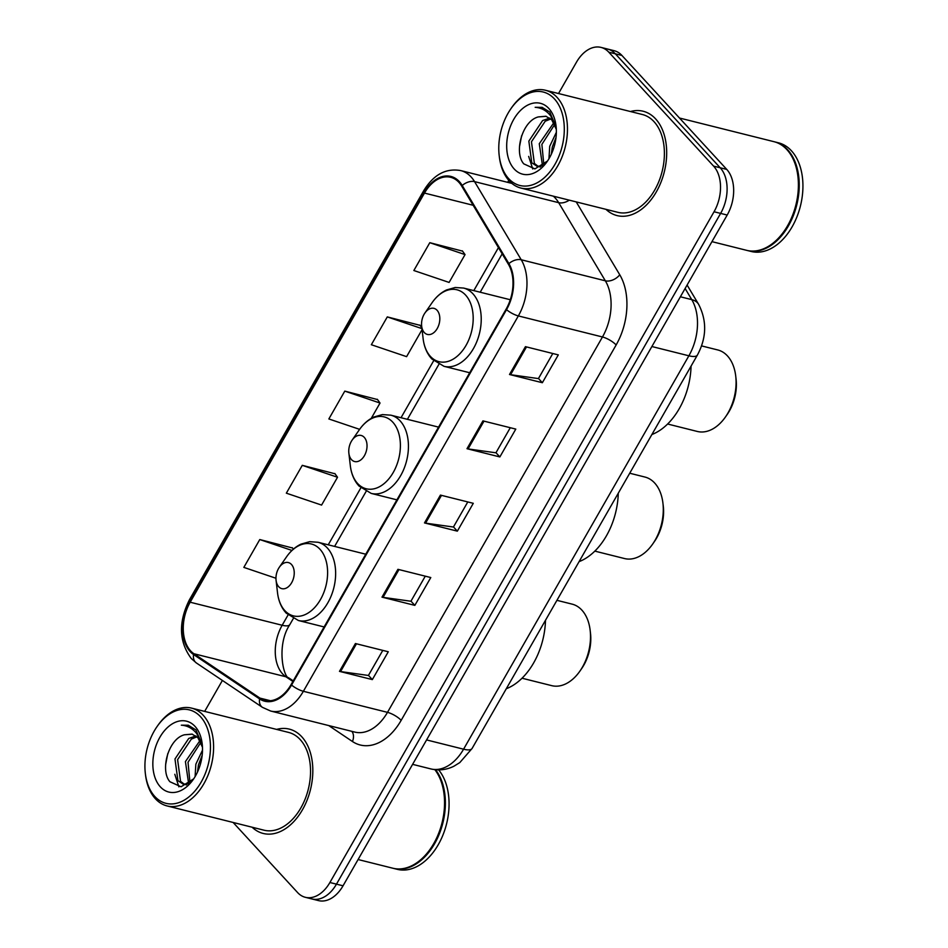 <?xml version="1.0" encoding="UTF-8"?>
<svg xmlns="http://www.w3.org/2000/svg" width="948" height="948" viewBox="0 0 948 948"><rect width="100%" height="100%" fill="white"/><g stroke="black" fill="none" stroke-linecap="round" stroke-linejoin="round"><path stroke-width="1.42" d="M233.125 822.461L297.577 892.542A33.607 22.005 -75.9 0 0 305.363 897.306L318.504 900.6A33.607 22.005 -75.9 0 0 343.046 885.799L727.187 215.042A33.607 22.005 -75.9 0 0 726.749 169.408L621.924 55.458A33.607 22.005 -75.9 0 0 614.15 50.694L607.573 49.047A33.607 22.005 -75.9 0 1 615.359 53.823A33.607 22.005 -75.9 0 0 607.573 49.047L601.008 47.4A33.607 22.005 -75.9 0 0 576.467 62.201L558.526 93.532M311.928 898.953A33.607 22.005 -75.9 0 0 336.469 884.152L720.622 213.407A33.607 22.005 -75.9 0 0 720.184 167.76L615.359 53.823L720.184 167.76A33.607 22.005 -75.9 0 1 720.622 213.407L336.469 884.152A33.607 22.005 -75.9 0 1 311.928 898.953M252.121 827.225A53.775 35.206 -75.9 0 0 263.2 833.458A53.775 35.206 -75.9 0 0 307.069 800.195A53.775 35.206 -75.9 0 0 301.76 736.762A53.775 35.206 -75.9 0 0 289.318 729.119A53.775 35.206 -75.9 0 0 276.615 729.403A53.775 35.206 -75.9 0 1 289.318 729.119A53.775 35.206 -75.9 0 1 301.76 736.762A53.775 35.206 -75.9 0 1 307.069 800.195A53.775 35.206 -75.9 0 1 263.2 833.458A53.775 35.206 -75.9 0 1 252.121 827.225M605.985 209.354A53.775 35.206 -75.9 0 0 617.053 215.587A53.775 35.206 -75.9 0 0 660.934 182.324A53.775 35.206 -75.9 0 0 655.613 118.891A53.775 35.206 -75.9 0 0 643.171 111.248A53.775 35.206 -75.9 0 0 630.467 111.532A53.775 35.206 -75.9 0 1 643.171 111.248A53.775 35.206 -75.9 0 1 655.613 118.891A53.775 35.206 -75.9 0 1 660.934 182.324A53.775 35.206 -75.9 0 1 617.053 215.587A53.775 35.206 -75.9 0 1 605.985 209.354M190.631 650.897A35.846 23.475 104.1 0 1 190.169 602.217L424.479 193.084A35.846 23.475 104.1 0 1 450.656 177.3A35.846 23.475 104.1 0 1 461.723 186.14L508.401 264.267A35.846 23.475 104.1 0 1 506.09 309.202L291.119 684.563A35.846 23.475 104.1 0 1 264.942 700.359A35.846 23.475 104.1 0 1 259.942 698.107L193.925 653.741A35.846 23.475 104.1 0 1 190.631 650.897M190.204 651.643A36.747 24.056 -75.9 0 0 193.582 654.558L259.598 698.925A36.747 24.056 -75.9 0 0 291.557 685.037L506.528 309.676A36.747 24.056 -75.9 0 0 508.898 263.627L462.221 185.488A36.747 24.056 -75.9 0 0 424.04 192.61L189.73 601.743A36.747 24.056 -75.9 0 0 190.204 651.643M462.529 251.113L429.8 242.688L413.849 270.512L449.103 282.433L465.041 254.597L462.328 250.829M420.023 325.33L387.294 316.905L371.343 344.728L406.597 356.649L422.073 329.631M292.517 547.991L259.776 539.554L243.837 567.39L275.963 578.256M335.023 473.775L302.282 465.338L286.343 493.173L321.585 505.083L337.524 477.259L334.81 473.479M377.529 399.558L344.788 391.121L328.849 418.957L359.612 429.349M305.363 897.306A33.607 22.005 -75.9 0 0 329.904 882.505L714.045 211.76A33.607 22.005 -75.9 0 0 713.607 166.125L608.782 52.176A33.607 22.005 -75.9 0 0 601.008 47.4M508.792 180.369L507.666 182.336M222.389 680.439L204.661 711.403M525.441 346.66L558.301 354.884L542.363 382.719L509.503 374.496L525.441 346.66M397.923 569.321L430.783 577.545L414.845 605.369L381.985 597.145L397.923 569.321M355.417 643.538L388.277 651.762L372.339 679.598L339.479 671.362L355.417 643.538M482.935 420.876L515.795 429.1L499.857 456.936L466.997 448.712L482.935 420.876M440.429 495.093L473.289 503.317L457.351 531.153L424.491 522.929L440.429 495.093M457.351 531.153L453.476 526.934M467.791 501.942L453.428 527.017L425.569 523.142A8.959 2.678 -150.2 0 1 424.491 522.929M499.857 456.936L495.982 452.717M510.285 427.726L495.923 452.8L468.075 448.925A8.959 2.678 -150.2 0 1 466.997 448.712M372.339 679.598L368.464 675.379M382.779 650.387L368.416 675.462L340.557 671.575A8.959 2.678 -150.2 0 1 339.479 671.362M414.845 605.369L410.97 601.151M425.285 576.159L410.922 601.245L383.063 597.359A8.959 2.678 -150.2 0 1 381.985 597.145M542.363 382.719L538.488 378.501M552.791 353.509L538.428 378.584L510.581 374.709A8.959 2.678 -150.2 0 1 509.503 374.496M344.788 391.121L380.029 403.042L371.249 418.376M380.029 403.042L377.316 399.262M302.282 465.338L337.524 477.259M259.776 539.554L291.96 550.444M293.359 549.165L292.304 547.707M387.294 316.905L421.955 328.624M421.872 327.889L419.822 325.046M429.8 242.688L465.041 254.597M200.526 716.724A48.17 31.545 -75.9 0 0 157.013 726.63A48.17 31.545 -75.9 0 0 145.328 773.331A48.17 31.545 -75.9 0 0 154.832 796.51A48.17 31.545 -75.9 0 0 201.154 782.136A48.17 31.545 -75.9 0 0 200.526 716.724M145.328 773.331L145.471 774.516A50.422 33.014 -75.9 0 0 155.413 798.773A50.422 33.014 -75.9 0 0 167.073 805.93A50.422 33.014 -75.9 0 0 208.204 774.753A50.422 33.014 -75.9 0 0 203.228 715.278A50.422 33.014 -75.9 0 0 191.567 708.12A50.422 33.014 -75.9 0 0 157.7 725.647L157.013 726.63M167.073 805.93L264.018 830.199A50.422 33.014 -75.9 0 0 305.149 799.022A50.422 33.014 -75.9 0 0 300.161 739.547A50.422 33.014 -75.9 0 0 288.5 732.389L191.567 708.12M188.64 783.593L185.417 761.6L199.992 740.578M202.469 747.261L197.907 737.698L192.041 734.108L184.433 734.795L192.397 734.202M188.214 783.889L183.118 784.091L177.928 780.654L174.977 758.993L188.735 738.456L195.916 735.921M186.578 784.908L185.725 784.743M184.445 784.316L180.535 781.306L177.596 759.644L191.342 739.108L197.006 736.809M195.098 776.613L195.845 764.207L202.505 750.152M197.468 772.11L198.452 764.858L202.185 755.248M189.967 782.55L188.024 762.251L200.881 742.296M202.327 745.104L195.904 729.913L188.261 725.22L181.317 725.184C187.538 725.587 192.74 728.491 196.923 733.882L201.723 743.813M160.354 786.864A36.534 23.913 -75.9 0 0 193.345 779.351A36.534 23.913 -75.9 0 0 202.208 743.943A36.534 23.913 -75.9 0 0 195.004 726.369A36.534 23.913 -75.9 0 0 159.88 737.26A36.534 23.913 -75.9 0 0 160.354 786.864M184.433 734.795C168.294 738.836 159.821 770.511 169.941 781.756L181.056 786.781L193.439 779.007M393.266 868.321A56.015 36.676 -75.9 0 0 393.681 868.427L397.378 869.352A56.015 36.676 -75.9 0 0 442.645 835.757A56.015 36.676 -75.9 0 0 438.64 769.883M393.681 868.427A56.015 36.676 -75.9 0 0 438.699 835.449A56.015 36.676 -75.9 0 0 435.57 769.729M430.57 848.626A55.458 36.308 -75.9 0 0 430.653 848.507A55.458 36.308 -75.9 0 0 444.114 794.744A55.458 36.308 -75.9 0 0 444.091 794.59M358.095 859.528L392.851 868.226A56.015 36.676 -75.9 0 0 430.487 848.744A56.015 36.676 -75.9 0 0 444.079 794.448A56.015 36.676 -75.9 0 0 434.848 769.658M181.317 725.184L188.534 725.291M165.639 764.609L167.772 753.613M178.888 786.84L174.811 774.279M522.04 678.223L551.736 685.653A42.008 27.504 -75.9 0 0 579.963 671.042A42.008 27.504 -75.9 0 0 590.154 630.325A42.008 27.504 -75.9 0 0 581.859 610.109A42.008 27.504 -75.9 0 0 572.142 604.137L556.926 600.333M291.474 564.475A13.45 8.805 -75.9 0 0 279.34 567.236A13.45 8.805 -75.9 0 0 276.069 580.271A13.45 8.805 -75.9 0 0 278.724 586.741A13.45 8.805 -75.9 0 0 291.652 582.724A13.45 8.805 -75.9 0 0 291.474 564.475M506.303 688.722A61.62 40.349 -75.9 0 0 545.491 620.312M579.963 671.042L581.657 668.589A36.415 23.842 -75.9 0 0 590.497 633.288L590.154 630.325M594.834 551.12L624.531 558.55A42.008 27.504 -75.9 0 0 652.745 543.951A42.008 27.504 -75.9 0 0 662.936 503.222A42.008 27.504 -75.9 0 0 654.653 483.006A42.008 27.504 -75.9 0 0 644.936 477.045L629.721 473.23M364.269 437.372A13.45 8.805 -75.9 0 0 352.123 440.133A13.45 8.805 -75.9 0 0 348.864 453.168A13.45 8.805 -75.9 0 0 351.518 459.638A13.45 8.805 -75.9 0 0 364.447 455.621A13.45 8.805 -75.9 0 0 364.269 437.372M579.098 561.631A61.62 40.349 -75.9 0 0 618.274 493.209M652.745 543.951L654.452 541.486A36.415 23.842 -75.9 0 0 663.292 506.196L662.936 503.222M667.629 424.017L697.325 431.459A42.008 27.504 -75.9 0 0 725.54 416.847A42.008 27.504 -75.9 0 0 735.731 376.119A42.008 27.504 -75.9 0 0 727.448 355.903A42.008 27.504 -75.9 0 0 717.719 349.942L701.556 345.901M437.064 310.269A13.45 8.805 -75.9 0 0 424.917 313.03A13.45 8.805 -75.9 0 0 421.659 326.065A13.45 8.805 -75.9 0 0 424.301 332.535A13.45 8.805 -75.9 0 0 437.229 328.529A13.45 8.805 -75.9 0 0 437.064 310.269M651.88 434.528A61.62 40.349 -75.9 0 0 691.068 366.106M725.54 416.847L727.246 414.394A36.415 23.842 -75.9 0 0 736.075 379.093L735.731 376.119M554.379 98.853A48.17 31.545 -75.9 0 0 510.877 108.759A48.17 31.545 -75.9 0 0 499.181 155.46A48.17 31.545 -75.9 0 0 508.685 178.639A48.17 31.545 -75.9 0 0 555.007 164.265A48.17 31.545 -75.9 0 0 554.379 98.853M499.181 155.46L499.323 156.645A50.422 33.014 -75.9 0 0 509.266 180.902A50.422 33.014 -75.9 0 0 520.938 188.059A50.422 33.014 -75.9 0 0 562.069 156.882A50.422 33.014 -75.9 0 0 557.092 97.407A50.422 33.014 -75.9 0 0 545.42 90.25A50.422 33.014 -75.9 0 0 511.553 107.776L510.877 108.759M520.938 188.059L617.871 212.328A50.422 33.014 -75.9 0 0 659.002 181.139A50.422 33.014 -75.9 0 0 654.025 121.676A50.422 33.014 -75.9 0 0 642.353 114.507L545.42 90.25M711.948 241.645L746.716 250.355A56.015 36.676 -75.9 0 0 784.34 230.874A56.015 36.676 -75.9 0 0 797.932 176.577A56.015 36.676 -75.9 0 0 786.887 149.618A56.015 36.676 -75.9 0 0 773.924 141.667L679.491 118.026M747.131 250.45A56.015 36.676 -75.9 0 0 747.534 250.556A56.015 36.676 -75.9 0 0 793.239 215.907A56.015 36.676 -75.9 0 0 787.705 149.831A56.015 36.676 -75.9 0 0 774.741 141.88A56.015 36.676 -75.9 0 0 774.326 141.773M747.534 250.556L751.231 251.481A56.015 36.676 -75.9 0 0 796.936 216.831A56.015 36.676 -75.9 0 0 791.402 150.756A56.015 36.676 -75.9 0 0 778.438 142.804L774.741 141.88M542.493 165.722L539.27 143.729L553.857 122.707M556.334 129.39L551.76 119.827L545.894 116.237L538.298 116.924L546.261 116.331M542.078 166.018L536.983 166.22L531.781 162.783L528.842 141.122L542.588 120.574L549.769 118.05M540.431 167.038L539.59 166.872M538.31 166.445L534.388 163.435L531.449 141.773L545.195 121.237L550.871 118.938M548.963 158.743L549.71 146.336L556.369 132.282M551.321 154.24L552.317 146.987L556.038 137.365M543.832 164.679L541.877 144.38L554.734 124.425M556.18 127.233L549.769 112.042L542.126 107.349L535.17 107.314C541.391 107.717 546.593 110.62 550.788 116.012L555.575 125.942M514.207 168.993A36.534 23.913 -75.9 0 0 547.197 161.48A36.534 23.913 -75.9 0 0 556.061 126.072A36.534 23.913 -75.9 0 0 548.856 108.499A36.534 23.913 -75.9 0 0 513.733 119.389A36.534 23.913 -75.9 0 0 514.207 168.993M538.298 116.924C522.158 120.953 513.686 152.64 523.794 163.874L534.909 168.898L547.292 161.136M784.423 230.755A55.458 36.308 -75.9 0 0 784.506 230.625A55.458 36.308 -75.9 0 0 797.967 176.873A55.458 36.308 -75.9 0 0 797.955 176.719M535.17 107.314L542.386 107.42M519.492 146.739L521.625 135.742M532.74 168.969L528.664 156.408M343.046 885.799L329.904 882.505M621.924 55.458L608.782 52.176M726.749 169.408L713.607 166.125M727.187 215.042L714.045 211.76M472.092 748.458A22.408 6.695 -150.2 0 1 463.572 749.193L688.876 355.796A44.817 29.341 -75.9 0 0 691.756 299.627A22.408 14.161 -30.9 0 1 698.629 304.344C707.054 320.851 706.639 337.749 697.396 355.062L472.092 748.458L459.792 762.595L453.867 766.245C446.437 769.895 438.758 770.783 430.854 768.923A44.817 29.341 -75.9 0 0 463.572 749.193L426.588 739.926M685.12 288.512L691.756 299.627L680.38 296.783M697.396 355.062A22.408 6.695 -150.2 0 1 688.876 355.796L651.88 346.53M190.169 602.217L282.172 625.253A35.846 23.475 -75.9 0 0 282.634 673.933A35.846 23.475 -75.9 0 0 285.929 676.777L292.896 681.458M462.221 185.488A11.198 7.074 -30.9 0 1 474.557 181.625L558.68 202.682A44.817 29.341 -75.9 0 0 555.208 198.002A44.817 29.341 -75.9 0 0 553.336 196.177M424.04 192.61A11.198 3.354 -150.2 0 1 423.732 190.678L189.422 599.811C178.26 622.232 178.899 641.82 191.342 658.599L196.414 662.984A11.198 8.236 -56.1 0 1 193.582 654.558M506.528 309.676A11.198 3.354 29.8 0 0 518.343 315.921L303.372 691.293A11.198 3.354 -150.2 0 1 291.557 685.037M508.898 263.627A11.198 7.074 -30.9 0 1 521.234 259.764A44.817 29.341 104.1 0 1 518.343 315.921L602.466 336.978A44.817 29.341 -75.9 0 0 605.345 280.809L558.68 202.682A11.198 7.074 149.1 0 0 569.274 200.158M196.414 662.984L262.43 707.35A11.198 8.236 -56.1 0 1 259.598 698.925M401.17 720.338A11.198 3.354 -150.2 0 0 387.495 712.351L303.372 691.293A44.817 29.341 104.1 0 1 270.654 711.024L354.765 732.081A44.817 29.341 -75.9 0 0 387.495 712.351L602.466 336.978A11.198 3.354 -150.2 0 1 616.141 344.965L401.17 720.338A56.015 36.676 104.1 0 1 352.443 741.502L328.731 725.564M423.732 190.678C433.532 174.657 445.856 167.95 460.716 170.581A44.817 29.341 104.1 0 1 474.557 181.625L521.234 259.764L605.345 280.809A11.198 7.074 149.1 0 0 619.743 274.766A56.015 36.676 104.1 0 1 616.141 344.965M189.422 599.811A11.198 3.354 29.8 0 0 189.73 601.743M576.218 201.9L619.743 274.766M352.443 741.502A11.198 8.236 123.9 0 0 351.791 731.335M424.479 193.084L473.159 205.278M498.447 247.606L473.81 290.621M433.639 360.773L401.028 417.724M360.844 487.865L328.233 544.827M288.062 614.968L282.172 625.253A20.169 6.032 -150.2 0 0 289.839 624.59C275.927 645.47 283.559 678.839 289.472 678.341A20.169 14.836 123.9 0 0 285.929 676.777L193.925 653.741M259.942 698.107L270.417 700.738M441.484 495.366L425.569 523.142M398.978 569.582L383.063 597.359M356.472 643.799L340.557 671.575M483.99 421.137L468.075 448.925M526.495 346.921L510.581 374.709M276.069 580.271L277.527 592.796A37.055 24.257 -75.9 0 0 284.838 610.619A37.055 24.257 -75.9 0 0 320.471 599.563A37.055 24.257 -75.9 0 0 319.986 549.259A37.055 24.257 -75.9 0 0 286.521 556.879L279.34 567.236M324.121 626.948L298.43 620.513A40.337 26.402 -75.9 0 0 331.326 595.569A40.337 26.402 -75.9 0 0 327.344 547.991A40.337 26.402 -75.9 0 0 318.018 542.268L309.593 541.687L300.966 544.14C295.373 546.83 290.55 551.072 286.521 556.879M348.864 453.168L350.322 465.693A37.055 24.257 -75.9 0 0 357.633 483.516A37.055 24.257 -75.9 0 0 393.254 472.459A37.055 24.257 -75.9 0 0 392.768 422.156A37.055 24.257 -75.9 0 0 359.316 429.776L352.123 440.133M396.904 499.845L371.213 493.41A40.337 26.402 -75.9 0 0 404.121 468.466A40.337 26.402 -75.9 0 0 400.139 420.888A40.337 26.402 -75.9 0 0 390.801 415.165L382.388 414.596L373.761 417.049C368.156 419.739 363.345 423.981 359.316 429.776M421.659 326.065L423.116 338.59A37.055 24.257 -75.9 0 0 430.416 356.412A37.055 24.257 -75.9 0 0 466.049 345.368A37.055 24.257 -75.9 0 0 465.563 295.053A37.055 24.257 -75.9 0 0 432.098 302.673L424.917 313.03M469.698 372.742L444.008 366.319A40.337 26.402 -75.9 0 0 476.915 341.375A40.337 26.402 -75.9 0 0 472.934 293.797A40.337 26.402 -75.9 0 0 463.596 288.062L455.182 287.493L446.555 289.946C440.95 292.636 436.139 296.878 432.098 302.673M430.854 768.923L412.593 764.349M687.099 285.052L698.629 304.344M262.43 707.35L270.654 711.024M460.716 170.581L511.873 183.391M289.472 678.341L293.24 680.865M502.167 253.851L480.198 292.221M438.865 364.376L407.403 419.324M366.082 491.479L334.608 546.415M293.288 618.57L289.839 624.59M298.43 620.513L286.154 613.095L284.27 610.808C280.596 605.796 278.357 599.788 277.527 592.796M365.774 554.213L318.018 542.268M371.213 493.41L358.948 485.992L357.052 483.705C353.391 478.704 351.139 472.697 350.322 465.693M438.557 427.121L390.801 415.165M444.008 366.319L431.743 358.901L429.847 356.602C426.185 351.601 423.934 345.593 423.116 338.59M510.285 299.746L463.596 288.062"/></g></svg>
